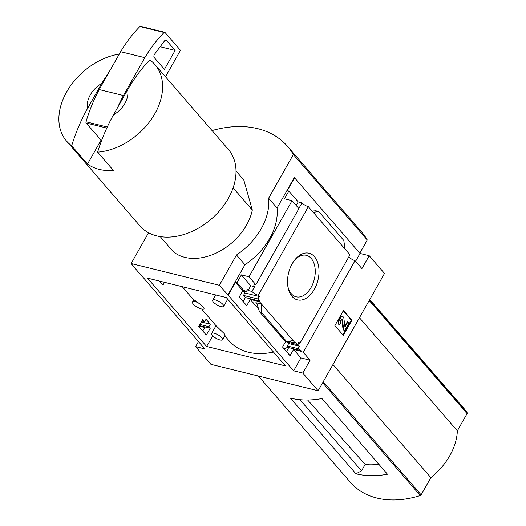 <?xml version="1.0" encoding="UTF-8"?>
<svg xmlns="http://www.w3.org/2000/svg" width="526" height="526" viewBox="0 0 526 526"><rect width="100%" height="100%" fill="white"/><g stroke="black" fill="none" stroke-linecap="round" stroke-linejoin="round"><path stroke-width="0.79" d="M222.577 339.704A6.305 1.992 29.5 0 1 218.119 339.323A6.305 1.992 29.5 0 1 212.333 335.43A6.305 1.992 29.5 0 1 211.603 333.497A6.305 1.992 29.5 0 1 216.061 333.878A6.305 1.992 29.5 0 1 221.847 337.777A6.305 1.992 29.5 0 1 222.577 339.704L225.167 335.128L224.207 333.609L216.022 325.712L201.55 308.992M224.773 335.825L229.139 340.868A66.243 47.031 -40.9 0 0 273.467 352.045M284.093 348.81A66.243 47.031 -40.9 0 0 288.228 347.081M198.17 302.752L193.765 299.662L192.47 301.957A6.877 2.176 29.5 0 1 198.17 302.752C203.043 306.651 204.897 308.788 203.726 309.17A6.877 2.176 29.5 0 1 196.376 306.632A6.877 2.176 29.5 0 1 192.47 301.957M204.233 309.097L203.726 309.17A6.877 2.176 29.5 0 0 204.266 308.933M344.971 249.002L313.384 212.511L318.519 211.242L343.807 240.467L344.971 249.002L349.994 254.814L299.879 343.386A5.503 1.736 -150.5 0 0 297.966 343.682A5.503 1.736 -150.5 0 0 299.445 346.2L298.051 348.659A5.503 1.736 -150.5 0 0 301.003 350.638L300.681 351.204L293.587 349.455L290.056 355.701L282.554 347.035L285.782 341.321M210.242 328.263L208.868 326.679L210.301 324.226L206.021 319.282L204.588 321.734L202.74 319.598L198.775 326.383L206.277 335.049L210.242 328.263L199.262 325.555M301.003 350.638L288.675 347.601L286.492 351.585M202.747 330.972L204.686 327.54L198.933 326.12M298.051 348.659L287.308 346.009L288.675 347.601M208.868 326.679L199.9 324.463M299.445 346.2L288.656 343.544L287.308 346.009M210.301 324.226L201.326 322.017M287.466 342.163L288.656 343.544M299.879 343.386L298.814 342.156L297.42 344.615L285.572 341.696M204.588 321.734L201.885 321.064M297.42 344.615L295.573 342.479L295.25 343.051L288.195 341.308M259.765 301.102L257.918 298.965L243.518 295.421L245.366 297.552L259.765 301.102L259.443 301.674L250.277 299.412L246.747 305.659L239.245 296.993L242.775 290.746L244.334 291.128L244.656 290.562L246.03 292.147L242.479 291.272M159.602 281.114L162.968 285.007L164.533 282.33M246.03 292.147L247.424 289.688L248.108 290.483L251.915 291.417A5.503 1.736 -150.5 0 0 258.246 295.277L259.311 296.506L244.873 292.949L243.518 295.421M245.366 297.552L243.183 301.543M257.918 298.965L259.311 296.506M243.676 291.568L244.873 292.949M259.443 301.674L261.553 304.113L255.846 302.706L257.017 304.061M258.43 308.834L250.277 299.412M293.14 340.605L286.624 341.532L261.337 312.312L261.553 304.113L295.25 343.051M242.775 290.746L235.438 282.265L228.153 295.132L219.355 285.283L236.49 254.998A57.301 40.68 -40.9 0 0 268.615 198.223L293.33 154.545A103.142 73.226 -40.9 0 0 287.512 146.346A103.142 73.226 -40.9 0 0 212.044 130.579M244.334 291.128L236.996 282.646L235.438 282.265M292.042 296.388A24.018 15.116 -76.2 0 1 288.005 287.308A24.018 15.116 -76.2 0 1 294.751 259.949A24.018 15.116 -76.2 0 1 315.902 258.687A24.018 15.116 -76.2 0 1 313.529 290.687A24.018 15.116 -76.2 0 1 292.042 296.388M313.384 212.511L308.354 206.698L258.246 295.277M300.681 351.204A5.503 1.736 -150.5 0 0 303.219 352.256L310.097 360.198L302.812 373.065L293.646 370.81L228.153 295.132M293.646 370.81L300.931 357.936L293.587 349.455M198.434 341.598L195.58 346.634L204.752 348.896L139.364 273.027M195.58 346.634L210.9 364.334L318.131 390.765L384.519 273.421L369.206 255.721L360.034 253.466L294.547 177.788L287.262 190.655L288.82 191.043L284.428 198.802L292.042 200.676L298.913 208.618L255.866 284.704A5.503 1.736 -150.5 0 0 253.953 285A5.503 1.736 -150.5 0 0 254.591 286.69L251.915 291.417M308.354 206.698A5.503 1.736 29.5 0 1 302.029 202.845L298.821 208.513M248.108 290.483L250.784 285.75L241.381 274.888L236.996 282.646M254.591 286.69L250.784 285.75M310.097 360.198L300.931 357.936M369.206 255.721L361.921 268.595L355.05 260.646A5.503 1.736 29.5 0 1 348.81 256.898M355.05 260.646L303.219 352.256M160.226 236.608L173.12 251.507A50.424 35.801 139.1 0 0 218.698 251.816A50.424 35.801 139.1 0 0 252.322 210.032L243.781 179.971L236.023 171.003M233.117 187.841L252.322 210.032M355.931 473.788A91.682 65.093 139.1 0 0 387.471 474.235L321.978 398.563A91.682 65.093 139.1 0 1 290.437 398.116L355.931 473.788L361.533 470.855L365.169 464.419L307.631 400.003M378.727 464.129A52.002 36.919 139.1 0 1 365.169 464.419M299.951 399.701L361.533 470.855M258.45 376.057L350.447 482.355A91.682 65.093 -40.9 0 0 420.274 495.545A1.144 0.815 -40.9 0 0 421.135 494.848L430.873 477.634A56.841 40.357 -40.9 0 0 457.344 430.847L467.081 413.633A1.144 0.815 -40.9 0 0 467.134 412.732A91.682 65.093 -40.9 0 0 463.399 407.788L369.732 299.557M101.682 83.456L87.52 108.494A22.92 16.273 139.1 0 1 101.682 83.456L110.361 69.859M87.52 108.494C81.063 120.046 75.777 132.473 71.674 145.768A58.445 41.495 139.1 0 1 66.546 141.086A58.445 41.495 139.1 0 1 66.638 91.965A58.445 41.495 139.1 0 1 119.303 54.053M148.22 232.584A57.301 40.68 -40.9 0 0 148.286 233.255L131.152 263.539L139.258 273.218M147.444 278.116L226.305 297.558L285.46 365.912L206.593 346.47L147.444 278.116M302.812 373.065L318.131 390.765M131.152 263.539L219.355 285.283M294.547 177.788L294.198 177.703L277.064 207.987A57.301 40.68 139.1 0 1 244.938 264.762L236.49 254.998M292.042 200.676L248.995 276.761L255.866 284.704M227.811 295.047L244.938 264.762M248.995 276.761L241.381 274.888M288.82 191.043L298.222 201.905L302.029 202.845M286.624 341.532L284.862 341.045L259.436 311.668L285.125 341.164M261.337 312.312L259.831 311.938M259.436 311.668L257.175 304.515L255.846 302.706M318.519 211.242L315.58 210.801L312.128 211.051M343.346 335.391L334.891 325.627L343.458 310.485L351.914 320.249L343.346 335.391M277.064 207.987L268.615 198.223M359.797 253.19L367.273 239.981L293.33 154.545M367.273 239.981A103.142 73.226 -40.9 0 0 361.454 231.788L344.3 211.965A103.142 73.226 -40.9 0 1 345.891 213.898L314.706 177.867A103.142 73.226 -40.9 0 0 313.121 175.934L287.512 146.346M344.3 211.965A103.142 73.226 -40.9 0 0 342.623 210.117M294.212 260.653A21.349 13.439 -76.2 0 1 306.362 255.334A21.349 13.439 -76.2 0 1 314.298 279.28A21.349 13.439 -76.2 0 1 296.145 296.795A21.349 13.439 -76.2 0 1 291.279 293.692A21.349 13.439 -76.2 0 1 287.853 286.433M351.914 320.249L351.309 320.104L343.274 310.82M342.926 334.911L351.309 320.104M340.585 317.888L339.434 319.92A3.439 2.163 103.8 0 0 339.415 324.588L338.81 324.437A3.439 2.163 103.8 0 1 338.829 319.769L339.98 317.737A2.978 1.874 103.8 0 1 342.064 316.428L342.669 316.58A2.978 1.874 103.8 0 0 340.585 317.888L339.98 317.737M344.898 326.758L343.886 318.368A2.978 1.874 103.8 0 0 342.669 316.58M345.148 326.797L347.923 321.899L347.318 321.754L344.826 326.153M347.923 321.899L348.975 323.122L344.694 330.69L344.089 330.545L343.031 329.322L343.636 329.473L342.498 320.018A1.144 0.723 103.8 0 0 342.031 319.328A1.144 0.723 103.8 0 0 341.229 319.834L340.703 320.761A1.604 1.013 103.8 0 0 340.697 322.938L339.415 324.588M344.694 330.69L343.636 329.473M342.498 320.018L341.893 319.867L343.031 329.322M341.893 319.867A1.144 0.723 103.8 0 0 341.703 319.367M355.609 261.297L360.034 253.466M296.197 205.482L298.222 201.905M127.627 89.854A22.92 16.273 139.1 0 1 113.458 114.892L127.627 89.854C134.15 78.453 141.547 68.472 149.811 59.905A58.445 41.495 139.1 0 1 154.933 64.586A58.445 41.495 139.1 0 1 152.415 117.692A58.445 41.495 139.1 0 1 97.612 152.159C101.722 138.871 107.002 126.444 113.458 114.892M154.933 64.586L228.35 149.417A58.445 41.495 139.1 0 1 211.307 219.04A58.445 41.495 139.1 0 1 139.962 225.917L66.546 141.086M97.612 152.159L113.458 170.47A58.445 41.495 -40.9 0 1 87.513 164.073L101.031 140.186M71.674 145.768L87.513 164.073M140.764 26.464A1.144 0.723 103.8 0 0 140.508 26.3A1.144 0.723 103.8 0 0 139.916 26.517A114.602 72.121 103.8 0 0 120.632 51.712L99.21 89.565A114.602 72.121 103.8 0 0 86.014 121.789A1.144 0.723 103.8 0 0 86.152 122.992L101.492 140.718M165.486 76.776L180.451 50.312L164.98 32.434A1.144 0.723 103.8 0 0 164.717 32.27A1.144 0.723 103.8 0 0 164.125 32.487A114.602 72.121 103.8 0 0 144.841 57.682L120.632 51.712M144.841 57.682L123.426 95.535L99.21 89.565M175.145 50.437L166.525 40.476A2.295 1.44 103.8 0 0 165.999 40.147A2.295 1.44 103.8 0 0 164.599 40.837L154.539 54.257A2.295 1.44 103.8 0 0 154.322 57.682L164.434 69.366L175.145 50.437L160.167 46.748M123.426 95.535A114.602 72.121 103.8 0 0 117.561 107.639M332.978 364.518L430.873 477.634M359.449 317.73L457.344 430.847M212.774 335.897L206.593 346.47M213.411 302.088A6.305 1.992 29.5 0 1 212.682 300.155A6.305 1.992 29.5 0 1 217.139 300.537A6.305 1.992 29.5 0 1 222.925 304.436A6.305 1.992 29.5 0 1 223.655 306.362A6.305 1.992 29.5 0 1 219.197 305.981A6.305 1.992 29.5 0 1 213.411 302.088M369.515 299.938L467.134 412.732M322.662 382.757L420.274 495.545M339.434 319.92L338.829 319.769M106.791 128.081L86.152 122.992M107.278 127.029L86.014 121.789M164.125 32.487L139.916 26.517M166.525 40.476L165.381 40.2M323.24 381.731L421.135 494.848M369.193 300.517L467.081 413.633M182.259 286.696L193.653 299.866M164.717 32.27L140.508 26.3M215.272 295.579L212.682 300.155M227.719 299.189L223.655 306.362M216.015 325.706L211.603 333.497"/></g></svg>
